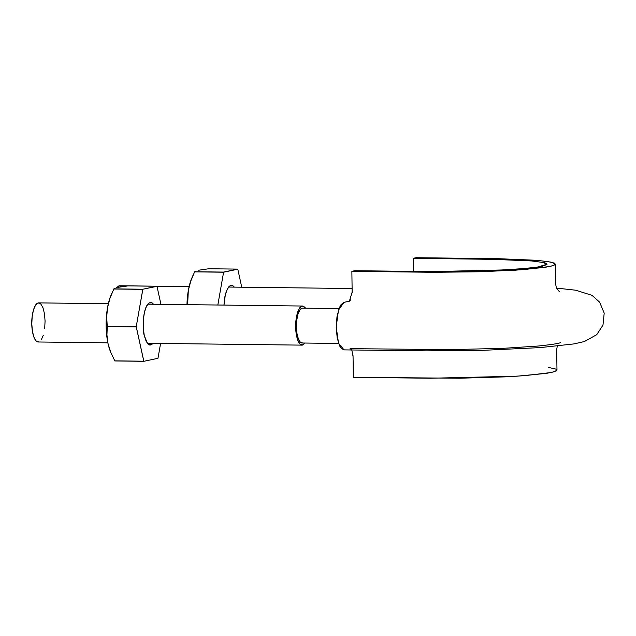 <?xml version="1.0" encoding="UTF-8"?>
<svg xmlns="http://www.w3.org/2000/svg" width="636" height="636" viewBox="0 0 636 636"><rect width="100%" height="100%" fill="white"/><g stroke="black" fill="none" stroke-linecap="round" stroke-linejoin="round"><path stroke-width="0.95" d="M547 264.226L537.364 267.2L510.47 269.775L431.717 271.628L354.753 270.713L351.867 271.326L428.831 272.24L515.367 270.205L544.917 267.374L552.843 265.753L555.498 264.107L551.07 262.135L538.279 260.466L493.043 258.629L416.071 257.707L413.185 258.319L413.368 271.413L413.185 258.319L502.52 259.464L532.213 260.991L543.637 262.581C546.157 263.169 547.262 263.789 546.952 264.449L541.848 266.412L528.778 268.281L484.64 271.023L439.158 271.691L354.753 270.713L351.867 271.326L434.698 272.295L481.659 271.747L523.492 269.64L549.902 266.492L555.069 264.767L554.377 263.089L547.795 261.555L535.806 260.259L498.767 258.709L416.071 257.707L413.185 258.319L490.157 259.242L531.322 260.911L542.961 262.43L547 264.25M353.02 355.532L353.346 377.323L459.59 378.229L505.389 376.854L524.97 375.63L551.38 372.489L556.548 370.764L555.856 369.087L548.439 367.425M350.841 299.699L349.538 301.146L343.52 302.474L340.832 304.946L339.25 307.999L336.977 316.8L336.229 327.556L337.199 338.01L339.656 345.952L341.301 348.417L344.036 349.88L338.511 343.202L336.221 326.928L338.463 310.177L343.981 302.339L349.387 301.194L352.153 292.099L351.867 271.326L352.153 292.799M344.497 349.848L344.966 349.752M350.086 348.671L351.43 349.403M557.327 346.103L556.691 349.331L556.977 370.104L554.322 371.75L546.396 373.372L516.845 376.202L430.318 378.237L353.346 377.323L353.06 356.542L351.788 349.975M302.569 342.963L300.287 342.12L298.316 338.757L296.956 333.391L296.408 326.832L296.766 320.091L297.974 314.176L299.842 310.002L302.084 308.198A17.426 5.915 90.7 0 0 296.408 326.316A17.426 5.915 90.7 0 0 302.219 343.011M305.129 343.043L302.092 345.133C297.433 344.815 295.557 332.564 295.692 326.991C295.271 321.172 297.394 306.226 302.561 306.027L305.542 308.19L304.612 307.021L302.052 306.075L299.532 308.102L297.441 312.785L296.09 319.415L295.692 326.991L296.296 334.345L297.823 340.371L300.041 344.14L302.601 345.086L305.121 343.058M107.858 342.82L38.208 341.993C33.549 341.675 31.673 329.424 31.8 323.843C31.379 318.032 33.501 303.086 38.669 302.887L108.319 303.714M38.709 341.937L36.149 340.991L33.939 337.223L32.412 331.205L31.8 323.843L32.198 316.275L33.549 309.645L35.648 304.954L38.168 302.935L40.728 303.881L42.938 307.649L44.464 313.675L45.077 321.029L44.671 328.597M43.32 335.236L41.229 339.918M116.555 287.671L119.473 285.747L189.123 286.582M116.444 287.822L118.964 285.803L121.524 286.749M192.636 276.342L190.18 282.615L188.328 290.485L187.628 304.66L188.328 290.485A36.133 12.267 90.7 0 0 186.968 304.652M198.702 270.221L208.743 268.758L237.729 269.108A41.658 14.143 -89.3 0 1 237.792 269.203L223.586 272.216A41.658 14.143 -89.3 0 1 223.649 272.089L237.729 269.108L208.743 268.758L198.702 270.221M191.889 277.924A36.133 12.267 90.7 0 0 188.328 290.485L186.96 304.652M188.328 290.485L190.792 281.064L194.6 271.866A41.658 14.143 -89.3 0 1 194.664 271.747L195.952 270.984L194.664 271.747L223.649 272.089L194.6 271.866L223.586 272.216L217.838 305.018L223.586 272.216L194.6 271.866L190.792 281.064L188.328 290.485M237.792 269.203L241.744 287.21L237.792 269.203M234.255 287.114L232.776 285.763L229.954 285.818L227.33 289.046L225.287 294.945L224.007 305.089C224.285 297.012 225.891 290.914 228.825 286.788C230.9 284.841 232.712 284.952 234.255 287.114M110.751 352.36L114.806 360.858L143.792 361.208L114.87 360.954A41.658 14.143 -89.3 0 1 114.806 360.858L110.751 352.36L108.033 343.663A36.133 12.267 90.7 0 0 110.441 351.597L108.033 343.663L106.935 334.973L107.269 326.538A41.658 14.143 -89.3 0 1 107.261 326.316L106.689 317.054L107.532 307.625A36.133 12.267 90.7 0 0 108.033 343.663L106.935 334.973L107.269 326.538L136.255 326.88A41.658 14.143 -89.3 0 1 136.247 326.658L143.855 361.304A41.658 14.143 -89.3 0 1 143.792 361.208L136.255 326.88L107.261 326.316L136.247 326.658L142.79 289.348A41.658 14.143 -89.3 0 1 142.854 289.229L136.247 326.658L107.261 326.316L106.689 317.054L107.532 307.625L106.427 316.577L106.14 325.99L106.689 335.228L108.033 343.663L110.402 351.501M117.899 287.353L127.939 285.898L156.925 286.24A41.658 14.143 -89.3 0 1 156.989 286.335L142.854 289.229L156.925 286.24L127.939 285.898L117.899 287.353M157.935 358.314L157.998 358.195A41.658 14.143 -89.3 0 1 157.935 358.314L143.855 361.304L157.935 358.314M114.87 360.954L143.855 361.304L114.87 360.954M111.833 293.482L109.376 299.747L107.532 307.625L109.996 298.197L113.804 289.006A41.658 14.143 -89.3 0 1 113.868 288.879L115.156 288.116L113.868 288.879L142.854 289.229L113.868 288.879L142.79 289.348L113.804 289.006L109.996 298.197L107.532 307.625A36.133 12.267 90.7 0 1 111.085 295.064M156.989 286.335L160.948 304.342L156.989 286.335M160.582 343.448L157.998 358.195L160.582 343.448M153.459 304.254L151.972 302.895L149.158 302.951L146.526 306.178L144.483 312.077L143.346 319.765L143.275 328.057L144.293 335.697L146.232 341.524L148.808 344.64L151.622 344.593L152.99 343.361C150.947 345.507 149.134 345.571 147.552 343.559L144.293 335.697C142.575 330.919 142.241 310.599 148.021 303.921C150.096 301.973 151.909 302.084 153.451 304.254M555.498 264.107L555.792 284.88L556.389 287.806C558.392 290.7 559.473 291.908 559.648 291.439L559.593 291.415M556.516 288.092L575.628 290.199L591.981 295.319L599.613 302.14L604.2 313.135L602.976 325.131L596.751 334.663L584.389 341.54L573.926 343.917L540.282 347.598L483.678 350.301L426.645 350.857L344.052 349.88M560.276 342.709L560.332 342.685C558.821 343.527 551.293 344.656 537.754 346.071L503.171 348.337L450.232 349.641L350.269 348.655M302.116 343.011L338.598 343.448M339.012 308.587L302.537 308.15M302.005 345.133L147.329 343.289M302.49 306.027L147.798 304.183M352.106 288.521L228.594 287.051M191.873 277.964L193.217 274.895M111.069 295.096L112.413 292.027"/></g></svg>
